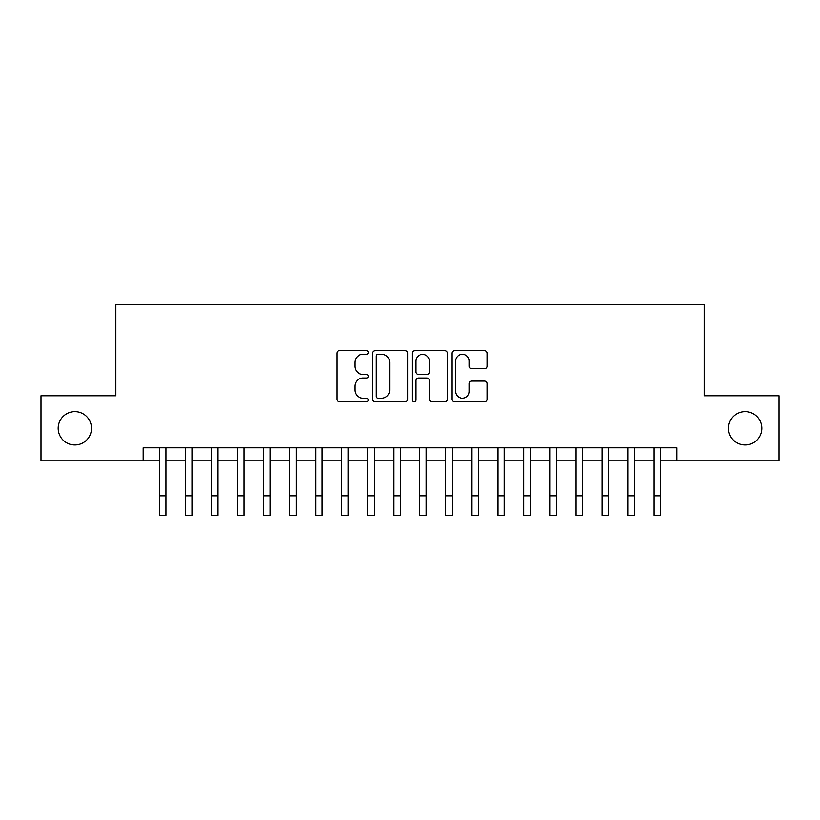 <?xml version="1.0" encoding="UTF-8"?>
<svg xmlns="http://www.w3.org/2000/svg" width="820" height="820" viewBox="0 0 820 820"><rect width="100%" height="100%" fill="white"/><g stroke="black" fill="none" stroke-linecap="round" stroke-linejoin="round"><path stroke-width="1.23" d="M368.354 352.457A1.794 1.794 0 0 0 366.56 350.673L339.408 350.673A2.552 2.552 0 0 0 336.856 353.225L336.856 399.217A2.552 2.552 0 0 0 339.408 401.779L366.56 401.779A1.794 1.794 0 0 0 368.354 399.986A1.794 1.794 0 0 0 366.56 398.202L363.045 398.202A8.179 8.179 0 0 1 354.875 390.023L354.875 386.189A8.179 8.179 0 0 1 363.045 378.01L366.56 378.01A1.794 1.794 0 0 0 368.354 376.226A1.794 1.794 0 0 0 366.56 374.433L363.045 374.433A8.179 8.179 0 0 1 354.875 366.263L354.875 362.43A8.179 8.179 0 0 1 363.045 354.25L366.56 354.25A1.794 1.794 0 0 0 368.354 352.457M728.498 428.286A16.656 16.656 0 0 0 745.154 444.952A16.656 16.656 0 0 0 761.821 428.286A16.656 16.656 0 0 0 745.154 411.63A16.656 16.656 0 0 0 728.498 428.286M58.179 428.286A16.656 16.656 0 0 0 74.845 444.952A16.656 16.656 0 0 0 91.502 428.286A16.656 16.656 0 0 0 74.845 411.63A16.656 16.656 0 0 0 58.179 428.286M484.671 368.682A2.552 2.552 0 0 0 487.234 366.13L487.234 353.225A2.552 2.552 0 0 0 484.671 350.673L454.526 350.673A2.552 2.552 0 0 0 451.974 353.225L451.974 399.217A2.552 2.552 0 0 0 454.526 401.779L484.671 401.779A2.552 2.552 0 0 0 487.234 399.217L487.234 383.637A2.552 2.552 0 0 0 484.671 381.074L471.777 381.074A2.552 2.552 0 0 0 469.214 383.637L469.214 391.365A6.837 6.837 0 0 1 462.377 398.202A6.837 6.837 0 0 1 455.551 391.365L455.551 361.087A6.837 6.837 0 0 1 462.377 354.25A6.837 6.837 0 0 1 469.214 361.087L469.214 366.13A2.552 2.552 0 0 0 471.777 368.682L484.671 368.682M143.172 460.83L41 460.83L41 395.752L115.845 395.752L115.845 304.64L704.154 304.64L704.154 395.752L779 395.752L779 460.83L676.828 460.83L676.828 447.812L143.172 447.812L143.172 460.83L159.449 460.83M407.765 353.225A2.552 2.552 0 0 0 405.213 350.673L375.058 350.673A2.552 2.552 0 0 0 372.505 353.225L372.505 399.217A2.552 2.552 0 0 0 375.058 401.779L405.213 401.779A2.552 2.552 0 0 0 407.765 399.217L407.765 353.225M414.787 350.673L444.942 350.673A2.552 2.552 0 0 1 447.494 353.225L447.494 399.217A2.552 2.552 0 0 1 444.942 401.779L432.037 401.779A2.552 2.552 0 0 1 429.485 399.217L429.485 380.572A2.552 2.552 0 0 0 426.933 378.01L418.364 378.01A2.552 2.552 0 0 0 415.812 380.572L415.812 399.986A1.794 1.794 0 0 1 414.028 401.779A1.794 1.794 0 0 1 412.234 399.986L412.234 353.225A2.552 2.552 0 0 1 414.787 350.673M165.947 460.83L185.474 460.83M191.982 460.83L211.509 460.83M218.017 460.83L237.544 460.83M244.052 460.83L263.568 460.83M270.077 460.83L289.603 460.83M296.112 460.83L315.638 460.83M322.147 460.83L341.663 460.83M348.172 460.83L367.698 460.83M374.207 460.83L393.733 460.83M400.242 460.83L419.758 460.83M426.267 460.83L445.793 460.83M452.302 460.83L471.828 460.83M478.337 460.83L497.853 460.83M504.361 460.83L523.888 460.83M530.396 460.83L549.923 460.83M556.431 460.83L575.947 460.83M582.456 460.83L601.982 460.83M608.491 460.83L628.018 460.83M634.526 460.83L654.053 460.83M660.551 460.83L676.828 460.83M377.866 354.25A1.794 1.794 0 0 0 376.083 356.034L376.083 396.408A1.794 1.794 0 0 0 377.866 398.202L381.577 398.202A8.179 8.179 0 0 0 389.746 390.023L389.746 362.43A8.179 8.179 0 0 0 381.577 354.25L377.866 354.25M429.485 361.21A6.837 6.837 0 0 0 422.648 354.373A6.837 6.837 0 0 0 415.812 361.21L415.812 371.88A2.552 2.552 0 0 0 418.364 374.433L426.933 374.433A2.552 2.552 0 0 0 429.485 371.88L429.485 361.21M159.449 495.844L165.947 495.844L165.947 515.36L159.449 515.36L159.449 447.812M165.947 495.844L165.947 447.812M185.474 495.844L191.982 495.844L191.982 515.36L185.474 515.36L185.474 447.812M191.982 495.844L191.982 447.812M211.509 495.844L218.017 495.844L218.017 515.36L211.509 515.36L211.509 447.812M218.017 495.844L218.017 447.812M237.544 495.844L244.052 495.844L244.052 515.36L237.544 515.36L237.544 447.812M244.052 495.844L244.052 447.812M263.568 495.844L270.077 495.844L270.077 515.36L263.568 515.36L263.568 447.812M270.077 495.844L270.077 447.812M289.603 495.844L296.112 495.844L296.112 515.36L289.603 515.36L289.603 447.812M296.112 495.844L296.112 447.812M315.638 495.844L322.147 495.844L322.147 515.36L315.638 515.36L315.638 447.812M322.147 495.844L322.147 447.812M341.663 495.844L348.172 495.844L348.172 515.36L341.663 515.36L341.663 447.812M348.172 495.844L348.172 447.812M367.698 495.844L374.207 495.844L374.207 515.36L367.698 515.36L367.698 447.812M374.207 495.844L374.207 447.812M393.733 495.844L400.242 495.844L400.242 515.36L393.733 515.36L393.733 447.812M400.242 495.844L400.242 447.812M419.758 495.844L426.267 495.844L426.267 515.36L419.758 515.36L419.758 447.812M426.267 495.844L426.267 447.812M445.793 495.844L452.302 495.844L452.302 515.36L445.793 515.36L445.793 447.812M452.302 495.844L452.302 447.812M471.828 495.844L478.337 495.844L478.337 515.36L471.828 515.36L471.828 447.812M478.337 495.844L478.337 447.812M497.853 495.844L504.361 495.844L504.361 515.36L497.853 515.36L497.853 447.812M504.361 495.844L504.361 447.812M523.888 495.844L530.396 495.844L530.396 515.36L523.888 515.36L523.888 447.812M530.396 495.844L530.396 447.812M549.923 495.844L556.431 495.844L556.431 515.36L549.923 515.36L549.923 447.812M556.431 495.844L556.431 447.812M575.947 495.844L582.456 495.844L582.456 515.36L575.947 515.36L575.947 447.812M582.456 495.844L582.456 447.812M601.982 495.844L608.491 495.844L608.491 515.36L601.982 515.36L601.982 447.812M608.491 495.844L608.491 447.812M628.018 495.844L634.526 495.844L634.526 515.36L628.018 515.36L628.018 447.812M634.526 495.844L634.526 447.812M654.053 495.844L660.551 495.844L660.551 515.36L654.053 515.36L654.053 447.812M660.551 495.844L660.551 447.812"/></g></svg>
